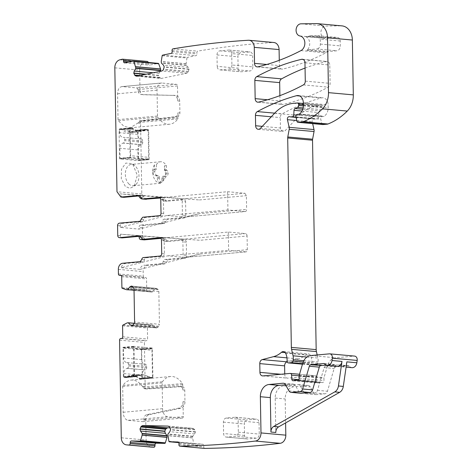 <?xml version="1.0" encoding="UTF-8"?>
<svg xmlns="http://www.w3.org/2000/svg" width="472" height="472" viewBox="0 0 472 472"><rect width="100%" height="100%" fill="white"/><g stroke="black" fill="none" stroke-linecap="round" stroke-linejoin="round"><path stroke-width="0.35" stroke-dasharray="2.36 1.77" d="M114.82 67.832L139.647 70.074A7.64 5.876 95.2 0 1 144.715 62.044A1183.705 909.927 95.2 0 1 147.293 61.419M139.647 70.074L140.007 90.482C140.219 93.055 141.317 94.477 143.311 94.736L175.307 95.444L141.364 94.559A4.584 3.522 -84.8 0 1 141.181 94.553A4.584 3.522 -84.8 0 1 138.06 90.305L137.045 87.934L122.319 86.606C119.369 86.789 117.793 89.178 117.581 93.775L118.035 119.611L118.36 120.755L123.853 126.248L130.119 127.812L137.948 123.044L139.134 121.422L178.062 117.888A1.528 0.968 -95.2 0 1 177.773 118.968A22.927 14.52 -95.2 0 1 169.578 124.225A22.927 14.52 -95.2 0 1 157.819 117.168A1.528 0.968 -95.2 0 1 157.495 116.029L118.035 119.611M157.495 116.029L157.04 90.193A7.64 4.838 -95.2 0 1 161.218 83.019L121.758 86.606L161.778 83.019L176.504 84.352A1.528 0.968 -95.2 0 1 177.501 85.963L177.761 100.943A6.112 4.702 -84.8 0 0 173.602 95.285A6.112 4.702 -84.8 0 0 173.36 95.273M142.273 120.844L140.326 120.667L175.142 116.714L177.088 116.891L142.273 120.844C141.216 121.097 140.65 121.906 140.579 123.28L141.812 193.98L145.712 199.29M130.414 157.978L119.817 158.946L138.314 160.616L138.55 160.256L138.314 160.616L148.916 159.648L130.414 157.978L130.166 157.577L119.563 158.539L119.062 129.623L129.658 128.655L130.166 157.577M148.916 159.648L149.152 159.294L138.55 160.256L138.042 131.334L137.547 130.532L134.667 130.502L145.954 129.369L148.143 129.57A0.767 0.484 -95.2 0 1 148.645 130.372L138.042 131.334M145.954 129.369A2.673 1.693 -95.2 0 0 145.76 129.369A2.673 1.693 -95.2 0 0 145.27 129.535L134.667 130.502L130.307 131.977L121.723 129.104L119.534 128.903A0.767 0.484 84.8 0 0 119.062 129.623M119.817 158.946L119.563 158.539M125.322 186.352L121.298 178.67L121.505 169.188L125.829 163.058L131.93 163.601L132.862 164.362L137.346 175.407L134.001 186.41L129.765 188.316L125.322 186.352M177.088 116.891C178.847 116.478 179.785 115.121 179.915 112.826L177.968 112.649L178.062 117.888M177.761 100.943L179.708 101.12L179.915 112.826M179.708 101.12C179.425 97.686 177.956 95.798 175.307 95.444L173.602 95.285M148.243 62.451A1.528 1.174 95.2 0 1 148.279 62.693L148.379 63.826A1.528 1.174 95.2 0 0 149.412 65.106A1.528 1.174 95.2 0 0 149.677 65.095L158.126 63.366L133.299 61.124M160.214 71.343L159.035 73.319L158.598 75.308L146.261 74.192M136.225 76.175L161.052 78.417L159.377 77.314L158.598 75.308M162.15 55.761L186.977 58.003L186.062 63.85L186.281 65.39L188.281 67.343L189.042 69.083L188.133 72.169L186.747 73.237L161.512 78.393L136.685 76.151M186.977 58.003A0.767 0.59 95.2 0 1 187.49 57.366L195.933 55.643A1.528 1.174 95.2 0 0 196.977 53.896L196.877 52.764A1.528 1.174 95.2 0 1 197.62 51.135A1183.705 909.927 95.2 0 1 273.064 42.504A1186.248 911.88 95.2 0 1 273.205 42.498A7.64 5.876 95.2 0 1 273.884 42.509M279.276 60.304L279.365 65.602A3.823 2.938 95.2 0 0 281.967 69.142A3.823 2.938 95.2 0 0 282.71 69.083A278.161 213.822 95.2 0 0 325.768 52.846A7.64 5.876 95.2 0 0 326.777 52.18A3.823 2.938 95.2 0 1 328.199 51.566L336.855 50.781L316.895 48.976L308.245 49.766L328.199 51.566M330.058 37.636L310.098 35.831A3.823 2.938 95.2 0 0 308.995 36.132L328.954 37.937A3.823 2.938 95.2 0 1 330.058 37.636L337.368 37.477A3.823 2.938 95.2 0 1 337.622 37.483A3.823 2.938 95.2 0 1 340.223 41.023L340.306 45.89A4.584 3.522 95.2 0 1 336.855 50.781M328.954 37.937A7.64 5.876 95.2 0 1 326.235 38.515A7.64 5.876 95.2 0 1 325.356 38.35A7.64 5.876 95.2 0 0 324.807 38.226A6.112 4.702 95.2 0 1 320.93 31.819A6.112 4.702 95.2 0 1 325.786 26.066L341.008 25.842A15.281 11.747 95.2 0 1 341.952 25.877M322.594 124.525A1.528 1.174 95.2 0 1 321.762 123.528L320.759 119.145A1.912 1.469 95.2 0 1 322.134 116.619L323.609 116.484A1.912 1.469 95.2 0 0 324.229 116.254A9.169 7.05 95.2 0 0 328.176 107.598L328.123 104.872A7.64 5.876 95.2 0 0 322.925 97.792A7.64 5.876 95.2 0 0 321.284 97.946A267.459 205.603 95.2 0 0 282.185 113.829A3.823 2.938 95.2 0 0 280.274 117.599L280.457 127.989A3.823 2.938 95.2 0 0 283.058 131.529A3.823 2.938 95.2 0 0 285.206 130.626L299.395 115.516A42.032 32.308 95.2 0 1 318.517 105.551L322.234 105.215A1.528 1.174 95.2 0 1 322.4 105.215A1.528 1.174 95.2 0 1 323.438 106.631L323.456 107.752A1.912 1.469 95.2 0 1 322.4 109.687L319.886 110.796A1.912 1.469 95.2 0 0 318.83 112.566L318.6 117.109A1.912 1.469 95.2 0 1 317.166 118.979L315.556 119.121A3.823 2.938 95.2 0 1 315.148 119.121A3.823 2.938 95.2 0 1 314.529 118.979A2.295 1.764 95.2 0 0 314.157 118.891A2.295 1.764 95.2 0 0 312.252 121.923L312.647 123.64M317.19 354.962L317.892 358.036A7.64 5.876 95.2 0 1 317.963 361.971L317.709 363.34A1.912 1.469 95.2 0 1 316.311 364.874L313.361 365.145A1.912 1.469 95.2 0 1 313.154 365.145A1.912 1.469 95.2 0 1 311.862 363.145A12.225 9.399 95.2 0 0 310.393 355.41A3.823 2.938 95.2 0 0 308.263 353.829A3.823 2.938 95.2 0 0 306.334 354.519A26.745 20.561 95.2 0 1 298.387 358.891L287.147 361.835M284.746 373.918L284.758 374.603A3.823 2.938 95.2 0 0 287.359 378.143A3.823 2.938 95.2 0 0 287.772 378.143L314.924 375.677A1.912 1.469 95.2 0 1 315.125 375.677A1.912 1.469 95.2 0 1 316.423 377.364L316.618 381.311A1.912 1.469 95.2 0 0 317.916 383.004A1.912 1.469 95.2 0 0 318.647 382.833A3.823 2.938 95.2 0 1 319.697 382.479L320.942 382.367A3.823 2.938 95.2 0 1 321.349 382.367A3.823 2.938 95.2 0 1 322.004 382.526A1.912 1.469 95.2 0 0 322.329 382.603A1.912 1.469 95.2 0 0 323.969 380.568L323.934 378.284A1.912 1.469 95.2 0 1 324.034 377.547L327.556 365.576A11.464 8.809 95.2 0 1 335.592 357.788L354.218 356.094A3.823 2.938 95.2 0 1 354.625 356.094M351.982 367.676A5.729 4.407 95.2 0 1 349.345 366.166A1.528 1.174 95.2 0 0 348.643 365.765A1.528 1.174 95.2 0 0 348.478 365.765L335.757 366.921A2.295 1.764 95.2 0 0 334.147 368.479L327.444 391.241A3.823 2.938 95.2 0 1 324.766 393.837L316.252 394.61A3.823 2.938 95.2 0 1 315.845 394.61A3.823 2.938 95.2 0 1 313.774 393.135L310.316 386.94A3.823 2.938 95.2 0 0 308.245 385.465A3.823 2.938 95.2 0 0 307.838 385.465L293.82 386.739A11.464 8.809 95.2 0 0 285.182 398.958L285.601 422.912M204.553 448.4A1.528 1.174 95.2 0 1 203.757 446.907L203.815 445.763A1.528 1.174 95.2 0 0 202.777 444.217A1.528 1.174 95.2 0 0 202.718 444.211L194.24 444.022A0.767 0.59 95.2 0 1 193.703 443.485L192.588 437.815L167.767 435.573M168.221 426.104L193.048 428.346L194.883 429.892L195.378 432.063L194.682 433.933L192.753 436.24L192.588 437.815M170.18 427.838L192.948 428.34L168.321 426.116M151.182 447.102A7.64 5.876 95.2 0 1 146.108 440.04L145.748 419.626A4.584 3.522 95.2 0 1 148.898 414.788L180.764 408.274A6.112 4.702 95.2 0 0 184.959 401.819L184.753 390.114A3.823 2.938 95.2 0 0 182.157 386.58A3.823 2.938 95.2 0 0 181.797 386.574L146.951 388.952A2.295 1.764 95.2 0 1 146.739 388.952A2.295 1.764 95.2 0 1 145.175 386.828L144.403 342.383A1.528 1.174 95.2 0 1 145.553 340.754L146.438 340.672A1.528 1.174 95.2 0 0 147.588 339.043L147.394 328.069A0.767 0.59 95.2 0 1 147.789 327.308L152.108 325.102L127.287 322.86M153.158 325.013L134.373 323.314L152.108 325.102M134.343 323.391L153.329 325.108L155.182 327.285L156.657 327.934L131.83 325.686M131.546 325.686L156.374 327.934L158.303 327.002L159.424 324.288L134.597 322.046M131.623 286.097L156.45 288.339L158.214 289.66L158.852 291.489L159.424 324.288M131.9 286.144L156.167 288.339L154.521 289.271L133.334 287.359M151.488 291.997L134.042 290.422L151.53 291.997L152.745 291.779L154.521 289.271M126.614 289.749L151.441 291.991L147.152 290.587A0.767 0.59 95.2 0 1 146.727 289.902L146.538 278.923A1.528 1.174 95.2 0 0 145.5 277.507A1.528 1.174 95.2 0 0 145.335 277.507L144.45 277.589A1.528 1.174 95.2 0 1 144.285 277.589A1.528 1.174 95.2 0 1 143.246 276.173L143.163 271.606A5.729 4.407 95.2 0 1 147.482 265.5L164.905 263.913A2.295 1.764 95.2 0 0 166.616 261.854L168.321 259.795L184.812 258.296C185.885 258.06 186.464 257.246 186.54 255.853L186.298 242.154C186.169 240.773 185.567 240.065 184.493 240.03L168.002 241.528L164.598 241.221L181.089 239.723A2.295 1.764 -84.8 0 1 181.331 239.723A2.295 1.764 -84.8 0 1 182.894 241.847L183.13 255.547A2.295 1.764 -84.8 0 1 181.407 257.989L164.917 259.488A2.295 1.764 -84.8 0 0 163.206 261.547A2.295 1.764 95.2 0 1 161.501 263.606L144.078 265.193L147.482 265.5M181.331 239.723L184.741 240.03L181.089 239.723M166.232 239.788L162.822 239.475A2.295 1.764 95.2 0 0 161.294 237.735A2.295 1.764 95.2 0 0 161.046 237.735L164.457 238.041A2.295 1.764 95.2 0 1 164.698 238.041A2.295 1.764 95.2 0 1 166.232 239.788L168.002 241.528L164.35 241.221A2.295 1.764 -84.8 0 0 164.598 241.221M164.457 238.041L160.94 238.36M144.137 239.864A2.295 1.764 95.2 0 1 142.573 237.74L139.169 237.434M144.131 225.404L140.721 225.097L160.793 223.274L164.203 223.58L144.131 225.404C143.057 225.64 142.479 226.454 142.402 227.846L142.573 237.74M164.203 223.58L165.908 221.521A2.295 1.764 95.2 0 1 167.619 219.456L184.109 217.964L180.699 217.651L164.215 219.15L167.619 219.456M180.699 217.651A2.295 1.764 95.2 0 0 182.428 215.208L185.838 215.515A2.295 1.764 95.2 0 1 184.109 217.964M185.838 215.515L185.596 201.821L182.192 201.509L182.428 215.208M167.3 201.196L163.896 200.889A2.295 1.764 95.2 0 1 163.648 200.889L167.053 201.196A2.295 1.764 95.2 0 0 167.3 201.196L183.791 199.697A2.295 1.764 95.2 0 1 184.039 199.697A2.295 1.764 95.2 0 1 185.596 201.821M167.053 201.196A2.295 1.764 95.2 0 1 165.524 199.45L163.749 197.703L160.238 198.028M163.648 200.889A2.295 1.764 95.2 0 1 162.12 199.143A2.295 1.764 -84.8 0 0 160.586 197.396L163.996 197.703L160.344 197.396L142.922 198.983A5.729 4.407 -84.8 0 1 142.603 198.995M305.054 68.068A267.459 205.603 95.2 0 1 326.453 61.549A3.823 2.938 95.2 0 1 327.19 61.496A3.823 2.938 95.2 0 1 329.786 65.036L330.111 83.373A3.823 2.938 95.2 0 1 328.193 87.149A267.459 205.603 95.2 0 1 283.312 104.371A3.823 2.938 95.2 0 1 282.58 104.424A3.823 2.938 95.2 0 1 279.984 100.884L279.89 95.639M231.717 53.584L231.911 65L252.844 66.888L252.644 55.478A3.823 2.938 95.2 0 0 250.048 51.938A3.823 2.938 95.2 0 0 249.635 51.938L240.803 52.74A3.823 2.938 95.2 0 0 237.923 56.811L238.124 68.228L217.191 66.34L216.99 54.923A3.823 2.938 95.2 0 1 219.869 50.852L228.702 50.05A3.823 2.938 95.2 0 1 229.115 50.05A3.823 2.938 95.2 0 1 231.717 53.584L252.644 55.478M252.844 66.888A3.823 2.938 95.2 0 1 249.965 70.965L241.133 71.768A3.823 2.938 95.2 0 1 240.726 71.768A3.823 2.938 95.2 0 1 238.124 68.228M256.379 438.163L247.54 438.966A3.823 2.938 95.2 0 1 247.133 438.966A3.823 2.938 95.2 0 1 244.531 435.426L244.331 424.009A3.823 2.938 95.2 0 1 247.21 419.938L256.042 419.136A3.823 2.938 95.2 0 1 256.455 419.136A3.823 2.938 95.2 0 1 259.057 422.67L259.252 434.087A3.823 2.938 95.2 0 1 256.379 438.163L235.445 436.27L226.613 437.072A3.823 2.938 95.2 0 1 226.2 437.072A3.823 2.938 95.2 0 1 223.598 433.538L223.403 422.121A3.823 2.938 95.2 0 1 226.277 418.044L235.115 417.242A3.823 2.938 95.2 0 1 235.522 417.242A3.823 2.938 95.2 0 1 238.124 420.782L238.325 432.199A3.823 2.938 95.2 0 1 235.445 436.27M183.927 198.8L166.645 197.243L227.604 191.703L244.88 193.266L183.927 198.8L199.385 199.951L138.685 195.55A5.729 4.407 -84.8 0 0 138.827 195.957M138.685 195.55L119.947 193.856A5.729 4.407 -84.8 0 0 123.564 197.29M161.218 83.019A7.64 4.838 -95.2 0 1 161.778 83.019M140.326 120.667A2.295 1.764 -84.8 0 0 139.134 121.422M149.152 159.294L148.645 130.372M145.27 129.535A23.688 15.004 -95.2 0 1 140.91 131.015A23.688 15.004 -95.2 0 1 133.021 128.431L122.419 129.393M119.534 128.903L130.136 127.941L132.325 128.136A2.673 1.693 -95.2 0 1 133.021 128.431M130.136 127.941A0.767 0.484 84.8 0 0 129.658 128.655M129.051 184.133A10.697 6.779 -95.2 0 1 127.015 167.412A10.697 6.779 -95.2 0 1 131.186 164.427A10.697 6.779 -95.2 0 1 134.49 165.401A10.697 6.779 -95.2 0 1 135.257 166.026A10.697 6.779 -95.2 0 1 137.039 168.315A10.697 6.779 -95.2 0 1 136.196 184.18A10.697 6.779 -95.2 0 1 133.122 185.732A10.697 6.779 -95.2 0 1 129.051 184.133M139.364 195.514L141.553 195.709L139.972 195.856M141.553 195.709A2.295 1.764 95.2 0 1 141.801 195.709A2.295 1.764 95.2 0 1 143.329 197.455A2.295 1.764 -84.8 0 0 144.857 199.196M160.061 197.839L161.642 197.697A2.295 1.764 95.2 0 1 161.89 197.697A2.295 1.764 95.2 0 1 163.448 199.821L163.69 213.515A2.295 1.764 95.2 0 1 161.961 215.958L145.423 217.462A2.295 1.764 -84.8 0 0 143.712 219.521A2.295 1.764 95.2 0 1 142.001 221.586L121.982 223.403A2.295 1.764 -84.8 0 0 120.254 225.846L120.283 227.415L139.022 229.109L199.626 213.645L246.62 209.379A2.295 1.451 -95.2 0 1 245.369 211.527A2.295 1.451 -95.2 0 1 245.204 211.527L184.245 217.067L245.369 211.527M140.721 225.097A2.295 1.764 -84.8 0 0 138.992 227.539L139.022 229.109M167.353 237.575L228.306 232.035L245.587 233.599L184.635 239.139L120.401 234.171L139.14 235.864L139.146 236.325M120.401 234.171L120.425 235.74A2.295 1.764 95.2 0 0 121.988 237.864M145.559 239.534A2.295 1.764 95.2 0 1 144.031 237.788A2.295 1.764 -84.8 0 0 142.503 236.047A2.295 1.764 -84.8 0 0 142.255 236.047L140.674 236.189M139.14 235.864L200.093 240.283L247.086 236.012L247.328 249.712A2.295 1.451 -95.2 0 1 246.071 251.865A2.295 1.451 -95.2 0 1 245.906 251.865L184.953 257.399L167.672 255.842L121.233 267.689A5.729 4.407 95.2 0 1 125.334 263.5L142.709 261.919A2.295 1.764 -84.8 0 0 144.414 259.86A2.295 1.764 95.2 0 1 146.125 257.8L162.663 256.296A2.295 1.764 -84.8 0 0 164.392 253.853L164.156 240.154A2.295 1.764 -84.8 0 0 162.592 238.03A2.295 1.764 -84.8 0 0 162.344 238.03L160.763 238.177M121.233 267.689L139.977 269.382A5.729 4.407 95.2 0 1 144.078 265.193M183.272 416.628A1.528 0.968 -95.2 0 1 182.44 418.062A1.528 0.968 -95.2 0 1 182.328 418.062L167.601 416.735A7.64 4.838 -95.2 0 1 162.598 408.681L162.15 382.845A1.528 0.968 -95.2 0 1 162.439 381.759A22.927 14.52 -95.2 0 1 170.628 376.508A22.927 14.52 -95.2 0 1 182.387 383.565A1.528 0.968 -95.2 0 1 182.717 384.704L182.806 389.937A3.823 2.938 95.2 0 0 180.21 386.403A3.823 2.938 95.2 0 0 179.85 386.397L145.004 388.775A2.295 1.764 95.2 0 1 144.792 388.775A2.295 1.764 95.2 0 1 143.795 388.238L142.55 386.592A22.927 14.52 84.8 0 0 131.175 380.09A22.927 14.52 84.8 0 0 122.98 385.347A1.528 0.968 84.8 0 0 122.69 386.432L123.145 412.268A7.64 4.838 84.8 0 0 128.142 420.316L142.868 421.649A1.528 0.968 84.8 0 0 142.981 421.649A1.528 0.968 84.8 0 0 143.818 420.216L183.272 416.628L183.012 401.642A6.112 4.702 95.2 0 1 178.817 408.097L180.764 408.274M178.817 408.097L146.951 414.611A4.584 3.522 95.2 0 0 143.801 419.455L143.818 420.216M133.971 375.612L123.369 376.573A0.767 0.484 84.8 0 0 123.87 377.382L126.059 377.576A2.673 1.693 84.8 0 0 126.254 377.576A2.673 1.693 84.8 0 0 126.75 377.411L137.352 376.449A2.673 1.693 84.8 0 1 136.856 376.615A2.673 1.693 84.8 0 1 136.662 376.615L134.473 376.42A0.767 0.484 -95.2 0 1 133.971 375.612L133.676 346.336L152.202 348.006L152.957 377.329A0.767 0.484 84.8 0 1 152.48 378.042L150.291 377.848A2.673 1.693 84.8 0 1 149.595 377.553A23.688 15.004 84.8 0 0 141.706 374.974A23.688 15.004 84.8 0 0 137.352 376.449M123.369 376.573L123.074 347.298L141.6 348.967L142.355 378.29A0.767 0.484 84.8 0 1 141.883 379.01L139.688 378.809A2.673 1.693 84.8 0 1 138.998 378.52A23.688 15.004 84.8 0 0 131.104 375.936A23.688 15.004 84.8 0 0 126.75 377.411M346.861 361.865A5.729 4.407 95.2 0 1 342.005 366.773A5.729 4.407 95.2 0 1 339.368 365.269A1.528 1.174 95.2 0 0 338.666 364.862A1.528 1.174 95.2 0 0 338.501 364.862L325.774 366.018A2.295 1.764 95.2 0 0 324.17 367.576L317.467 390.338A3.823 2.938 95.2 0 1 314.783 392.934L306.275 393.707A3.823 2.938 95.2 0 1 305.862 393.707A3.823 2.938 95.2 0 1 303.791 392.232L300.339 386.037A3.823 2.938 95.2 0 0 298.269 384.562A3.823 2.938 95.2 0 0 297.856 384.562L283.843 385.836A11.464 8.809 95.2 0 0 275.205 398.055L275.807 432.494M283.825 383.293L292.988 384.125L285.548 384.798M292.988 384.125A3.823 2.938 95.2 0 1 293.401 384.125A3.823 2.938 95.2 0 1 295.472 385.6L298.923 391.789A3.823 2.938 95.2 0 0 300.994 393.27M323.975 363.552L333.633 364.425L325.993 365.116M333.633 364.425A1.528 1.174 95.2 0 1 333.798 364.425A1.528 1.174 95.2 0 1 334.5 364.827A5.729 4.407 95.2 0 0 337.138 366.337M308.995 36.132A7.64 5.876 95.2 0 1 306.275 36.716A7.64 5.876 95.2 0 1 305.396 36.545A7.64 5.876 95.2 0 1 309.03 40.09A7.64 5.876 95.2 0 1 309.473 45.843A7.64 5.876 95.2 0 1 308.228 48.793A7.64 5.876 95.2 0 1 306.818 50.374A3.823 2.938 95.2 0 1 308.245 49.766M172.793 48.893L197.62 51.135M175.142 116.714A3.823 2.938 -84.8 0 0 177.968 112.649M310.098 35.831L317.414 35.671A3.823 2.938 95.2 0 1 317.662 35.683A3.823 2.938 95.2 0 1 320.264 39.217L320.352 44.091A4.584 3.522 95.2 0 1 316.895 48.976M162.822 239.475A2.295 1.764 -84.8 0 0 164.35 241.221M161.046 237.735L143.388 239.339M160.793 223.274A2.295 1.764 -84.8 0 0 162.504 221.215A2.295 1.764 95.2 0 1 164.215 219.15M163.896 200.889L180.381 199.39A2.295 1.764 95.2 0 1 180.628 199.39A2.295 1.764 95.2 0 1 182.192 201.509M231.911 65A3.823 2.938 95.2 0 1 229.038 69.071L220.2 69.874A3.823 2.938 95.2 0 1 219.793 69.874A3.823 2.938 95.2 0 1 217.191 66.34M244.88 193.266L246.384 195.679L246.62 209.379M166.645 197.243L119.947 193.856M227.604 191.703L227.923 209.969L245.204 211.527M120.283 227.415L166.964 215.503L227.923 209.969M148.149 129.947L148.633 157.347L130.62 155.719L130.142 128.319L132.331 128.52A23.688 15.004 84.8 0 0 133.387 129.363L140.916 131.676L144.934 130.408A23.688 15.004 84.8 0 0 145.96 129.753L148.149 129.947L137.553 130.909L137.612 134.337A4.968 3.817 -84.8 0 0 140.963 138.933L123.186 137.328A2.295 1.764 -84.8 0 1 124.732 139.452L124.75 140.644A2.295 1.764 -84.8 0 1 123.286 143.04L123.05 143.105A4.968 3.817 -84.8 0 0 119.87 148.291L120.047 158.203L138.054 159.831L137.883 149.919L119.87 148.291M161.955 178.929L163.902 178.752L163.884 177.572A1.528 0.968 -95.2 0 1 164.716 176.139A1.528 0.968 -95.2 0 1 164.828 176.139L165.926 176.233A3.628 2.301 -95.2 0 0 166.191 176.233A3.628 2.301 -95.2 0 0 168.174 172.958A2.295 1.451 -95.2 0 0 166.876 170.498A0.767 0.484 -95.2 0 1 166.445 169.708L166.374 165.654A10.697 6.779 -95.2 0 0 160.515 161.76A10.697 6.779 -95.2 0 0 156.344 164.746L154.397 164.923L154.468 168.982A0.767 0.484 84.8 0 1 154.061 169.696A2.295 1.451 84.8 0 0 152.845 171.926A3.628 2.301 84.8 0 0 155.217 175.619L156.315 175.72A1.528 0.968 84.8 0 1 157.312 177.33L157.335 178.51A3.628 2.301 84.8 0 0 159.973 182.334A3.628 2.301 84.8 0 0 161.955 178.929L161.937 177.749A1.528 0.968 84.8 0 1 162.769 176.316A1.528 0.968 84.8 0 1 162.881 176.316L163.979 176.41A3.628 2.301 84.8 0 0 164.244 176.41A3.628 2.301 84.8 0 0 166.227 173.135A2.295 1.451 84.8 0 0 164.929 170.675A0.767 0.484 84.8 0 1 164.498 169.885L164.427 165.825L165.991 176.882L160.504 183.242L156.433 181.649A10.697 6.779 -95.2 0 1 154.397 164.923M166.374 165.654L164.427 165.825M166.964 215.503L184.245 217.067L199.626 213.645M246.071 251.865L185.213 257.393L200.329 253.983L139.977 269.382M184.635 239.139L200.093 240.283M228.306 232.035L228.625 250.302L245.906 251.865M167.672 255.842L228.625 250.302M163.902 178.752A3.628 2.301 -95.2 0 1 161.92 182.157A3.628 2.301 -95.2 0 1 159.276 178.333L157.335 178.51M155.217 175.619L158.256 175.543A1.528 0.968 -95.2 0 1 159.259 177.153L159.276 178.333M157.164 175.442A3.628 2.301 -95.2 0 1 154.792 171.749A2.295 1.451 -95.2 0 1 156.008 169.519L154.061 169.696M156.344 164.746L156.415 168.805A0.767 0.484 -95.2 0 1 156.008 169.519M247.086 236.012A2.295 1.451 84.8 0 0 245.587 233.599M134.467 376.036L133.989 348.643L151.996 350.265L152.474 377.665L150.285 377.464A23.688 15.004 84.8 0 0 149.229 376.621L141.7 374.308L137.682 375.582A23.688 15.004 84.8 0 0 136.656 376.237L134.467 376.036L123.865 376.998L123.806 373.576A4.968 3.817 95.2 0 1 126.986 368.384L145.228 369.948A2.295 1.764 95.2 0 0 146.698 367.552L146.674 366.361A2.295 1.764 95.2 0 0 145.128 364.236L144.892 364.213A4.968 3.817 95.2 0 1 141.541 359.617L141.37 349.711L123.357 348.082L123.534 357.994L141.541 359.617M123.357 348.082L132.78 347.227A1.528 1.174 95.2 0 1 132.945 347.227A1.528 1.174 95.2 0 1 133.989 348.643M126.986 368.384L127.216 368.319A2.295 1.764 95.2 0 0 128.685 365.924L128.661 364.732A2.295 1.764 95.2 0 0 127.115 362.614L126.885 362.59A4.968 3.817 95.2 0 1 123.534 357.994M132.78 347.227L150.792 348.849A1.528 1.174 95.2 0 1 150.957 348.849A1.528 1.174 95.2 0 1 151.996 350.265M150.792 348.849L141.37 349.711M123.806 373.576L141.812 375.205A4.968 3.817 95.2 0 1 144.992 370.013M137.682 375.582L131.204 376.166A23.688 15.004 -95.2 0 1 135.216 374.898L131.092 375.269A23.688 15.004 -95.2 0 0 126.053 377.199L123.865 376.998M141.812 375.205L141.877 378.627L139.683 378.432A23.688 15.004 -95.2 0 0 131.092 375.269M126.053 377.199L136.656 376.237M150.285 377.464L139.683 378.432M152.474 377.665L141.877 378.627M138.054 159.831L147.476 158.975A1.528 1.174 -84.8 0 0 148.633 157.347M140.963 138.933L141.193 138.957A2.295 1.764 -84.8 0 1 142.745 141.075L142.762 142.267A2.295 1.764 -84.8 0 1 141.293 144.662L141.063 144.727A4.968 3.817 -84.8 0 0 137.883 149.919M147.476 158.975L129.47 157.347A1.528 1.174 -84.8 0 0 130.62 155.719M129.47 157.347L120.047 158.203M137.612 134.337L119.599 132.709A4.968 3.817 -84.8 0 0 122.95 137.305M144.934 130.408L138.455 130.992A23.688 15.004 -95.2 0 1 134.443 132.266L130.319 132.644A23.688 15.004 -95.2 0 0 135.358 130.714L137.553 130.909M119.599 132.709L119.54 129.287L121.729 129.481A23.688 15.004 -95.2 0 0 130.319 132.644M135.358 130.714L145.96 129.753M132.331 128.52L121.729 129.481M130.142 128.319L119.54 129.287M119.888 59.802L144.715 62.044M141.812 193.98L116.985 191.738M140.007 90.482L138.06 90.305M140.579 123.28L137.948 123.044M145.217 199.19L142.922 198.983M177.501 85.963L138.042 89.544M176.504 84.352L137.045 87.934M157.04 90.193L117.581 93.775M157.819 117.168L118.36 120.755M177.773 118.968L138.361 122.549M148.143 129.57L137.547 130.532M132.325 128.136L121.723 129.104M140.65 197.213L143.329 197.455M159.453 197.497L161.642 197.697M160.769 199.579L163.448 199.821M161.011 213.273L163.69 213.515M159.282 215.722L161.961 215.958M145.423 217.462L142.745 217.22M143.712 219.521L141.034 219.279M139.328 221.344L142.001 221.586M121.982 223.403L119.304 223.162M120.254 225.846L117.575 225.604M142.402 227.846L138.992 227.539M117.746 235.498L120.425 235.74M142.255 236.047L140.066 235.847M144.031 237.788L141.352 237.546M162.344 238.03L160.155 237.835M164.156 240.154L161.477 239.912M164.392 253.853L161.713 253.612M162.663 256.296L159.99 256.054M143.447 257.559L146.125 257.8M141.742 259.618L144.414 259.86M142.709 261.919L140.031 261.677M122.655 263.258L125.334 263.5M118.342 269.365L143.163 271.606M118.419 273.931L143.246 276.173M121.198 275.489L144.45 277.589M120.832 275.294L145.335 277.507M121.711 276.68L146.538 278.923M121.906 287.66L146.727 289.902M122.325 288.345L147.152 290.587M152.539 291.908L134.042 290.239M152.745 291.779L134.036 290.085M155.961 288.357L132.054 286.197M157.642 288.988L132.815 286.746M158.214 289.66L133.387 287.418M158.852 291.489L134.024 289.248M158.852 326.229L134.024 323.987M158.303 327.002L133.476 324.76M156.863 327.91L132.036 325.668M155.182 327.285L132.98 325.279M152.019 325.131L127.192 322.889M122.962 325.066L147.789 327.308M122.572 325.827L147.394 328.069M122.761 336.801L147.588 339.043M121.611 338.43L146.438 340.672M120.726 338.512L145.553 340.754M119.575 340.141L144.403 342.383M142.55 386.592L145.175 386.828M143.801 419.455L145.748 419.626M121.28 437.798L146.108 440.04M194.364 429.154L169.537 426.912M194.883 429.892L170.056 427.65M195.39 431.791L170.569 429.549M195.378 432.063L170.551 429.821M194.682 433.933L169.855 431.691M192.753 436.24L167.932 433.998M192.653 436.512L167.831 434.269M192.6 437.933L167.772 435.691M168.882 441.243L193.703 443.485M194.204 444.022L178.817 442.63L194.24 444.022M178.015 441.981L202.718 444.211M178.988 443.521L203.815 445.763M178.935 444.665L203.757 446.907M275.205 398.055L285.182 398.958M285.495 384.698L295.472 385.6M288.947 390.893L298.923 391.789M324.518 363.924L334.5 364.827M329.391 353.852L354.218 356.094M310.771 355.546L335.592 357.788M302.729 363.334L327.556 365.576M299.207 375.305L324.034 377.547M299.106 376.042L323.934 378.284M299.148 378.326L323.969 380.568M297.838 380.343L322.004 382.526M296.115 380.125L320.942 382.367M294.876 380.237L319.697 382.479M293.82 380.591L318.647 382.833M298.747 379.7L316.618 381.311M299.112 375.8L316.423 377.364M290.097 373.429L314.924 375.677M262.945 375.901L287.772 378.143M280.97 374.261L284.758 374.603M286.97 357.859L298.387 358.891M285.212 352.613L306.334 354.519M285.566 353.168L310.393 355.41M287.035 360.903L311.862 363.145M302.487 364.16L313.361 365.145M302.641 363.641L316.311 364.874M303.189 362.024L317.709 363.34M303.815 360.697L317.963 361.971M306.93 357.044L317.892 358.036M296.758 120.519L312.252 121.923M289.702 116.737L314.529 118.979M296.038 117.363L315.556 119.121M295.968 117.062L317.166 118.979M296.239 115.085L318.6 117.109M301.986 111.044L318.83 112.566M302.758 109.25L319.886 110.796M303.107 107.946L322.4 109.687M303.343 105.934L323.456 107.752M303.337 104.814L323.438 106.631M297.407 102.973L322.234 105.215M293.69 103.309L318.517 105.551M274.568 113.274L299.395 115.516M260.379 128.378L285.206 130.626M262.284 126.349L280.457 127.989M271.27 116.785L280.274 117.599M274.686 113.15L282.185 113.829M299.685 95.993L321.284 97.946M303.301 102.63L328.123 104.872M303.348 105.356L328.176 107.598M299.401 114.012L324.229 116.254M298.782 114.242L323.609 116.484M297.313 114.377L322.134 116.619M295.932 116.903L320.759 119.145M296.935 121.286L321.762 123.528M316.181 23.6L341.008 25.842M300.965 23.824L325.786 26.066M299.98 35.984L324.807 38.226M300.947 50.604L325.768 52.846M306.818 50.374L326.777 52.18M305.396 36.545L325.356 38.35M257.883 66.841L282.71 69.083M266.81 64.469L279.365 65.602M248.378 40.256L273.205 42.498M172.056 50.522L196.877 52.764M172.15 51.654L196.977 53.896M171.106 53.401L195.933 55.643M162.663 55.124L187.49 57.366M186.068 63.732L161.241 61.49M186.062 63.85L161.235 61.608M186.174 65.142L161.347 62.9M186.281 65.39L161.453 63.148M188.281 67.343L163.459 65.101M189.042 69.083L164.215 66.841M189.065 69.349L164.238 67.107M188.623 71.337L163.802 69.095M188.133 72.169L163.306 69.921M186.747 73.237L161.92 70.995M159.996 77.915L137.836 75.915M159.377 77.314L139.688 75.532M158.616 75.573L145.37 74.375M159.035 73.319L153.14 72.788M124.85 62.847L149.677 65.095M128.756 62.05L148.379 63.826M132.561 61.271L148.279 62.693M303.077 59.437L326.453 61.549M304.965 62.794L329.786 65.036M305.284 81.131L330.111 83.373M303.366 84.907L328.193 87.149M258.485 102.129L283.312 104.371M267.524 99.757L279.984 100.884M320.352 44.091L340.306 45.89M340.223 41.023L320.264 39.217M317.414 35.671L337.368 37.477M339.368 365.269L349.345 366.166M338.501 364.862L348.478 365.765M325.774 366.018L335.757 366.921M324.17 367.576L334.147 368.479M317.467 390.338L327.444 391.241M314.783 392.934L324.766 393.837M306.275 393.707L316.252 394.61M303.791 392.232L313.774 393.135M300.339 386.037L310.316 386.94M297.856 384.562L307.838 385.465M283.843 385.836L293.82 386.739M146.951 414.611L148.898 414.788M183.012 401.642L184.959 401.819M182.806 389.937L184.753 390.114M179.85 386.397L181.797 386.574M145.004 388.775L146.951 388.952M161.501 263.606L164.905 263.913M163.206 261.547L166.616 261.854M168.321 259.795L164.917 259.488M184.812 258.296L181.407 257.989M186.54 255.853L183.13 255.547M186.298 242.154L182.894 241.847M165.908 221.521L162.504 221.215M180.381 199.39L183.791 199.697M162.12 199.143L165.524 199.45M228.702 50.05L249.635 51.938M219.869 50.852L240.803 52.74M216.99 54.923L237.923 56.811M220.2 69.874L241.133 71.768M229.038 69.071L249.965 70.965M247.54 438.966L226.613 437.072M238.325 432.199L259.252 434.087M259.057 422.67L238.124 420.782M235.115 417.242L256.042 419.136M226.277 418.044L247.21 419.938M223.403 422.121L244.331 424.009M244.531 435.426L223.598 433.538M199.385 199.951L246.384 195.679M200.329 253.983L247.328 249.712M142.981 387.146L182.387 383.565M122.98 385.347L162.439 381.759M122.69 386.432L162.15 382.845M123.145 412.268L162.598 408.681M128.142 420.316L167.601 416.735M142.868 421.649L182.328 418.062M134.473 376.42L123.87 377.382M126.059 377.576L136.662 376.615M138.998 378.52L149.595 377.553M139.688 378.809L150.291 377.848M141.883 379.01L152.48 378.042M142.355 378.29L152.957 377.329M141.848 349.368L152.45 348.407M141.6 348.967L152.202 348.006M123.103 347.298L133.706 346.336M122.867 347.657L133.464 346.696M182.717 384.704L143.795 388.238M164.498 169.885L166.445 169.708M156.415 168.805L154.468 168.982M166.876 170.498L164.929 170.675M168.174 172.958L166.227 173.135M165.926 176.233L163.979 176.41M162.881 176.316L164.828 176.139M163.884 177.572L161.937 177.749M157.312 177.33L159.259 177.153M158.256 175.543L156.315 175.72M154.792 171.749L152.845 171.926M126.885 362.59L144.892 364.213M127.115 362.614L145.128 364.236M128.661 364.732L146.674 366.361M128.685 365.924L146.698 367.552M127.216 368.319L145.228 369.948M149.229 376.621L142.75 377.211A23.688 15.004 -95.2 0 0 135.216 374.898L141.694 374.308M141.063 144.727L123.05 143.105M141.293 144.662L123.286 143.04M142.762 142.267L124.75 140.644M142.745 141.075L124.732 139.452M141.193 138.957L123.186 137.328M133.387 129.363L126.909 129.953A23.688 15.004 -95.2 0 0 134.443 132.266L140.921 131.676M169.578 124.225L130.119 127.812M148.94 159.648L138.343 160.616M145.76 129.369L135.157 130.331M140.91 131.015L130.307 131.977M119.475 128.903L130.077 127.941M134.49 165.401L131.93 163.601M136.196 184.18L134.001 186.41M139.122 195.467L141.801 195.709M159.212 197.455L161.89 197.697M142.503 236.047L139.824 235.805M162.592 238.03L159.914 237.788M121.221 275.506L144.285 277.589M120.673 275.264L145.5 277.507M177.95 441.975L202.777 444.217M283.418 383.223L293.401 384.125M323.816 363.523L333.798 364.425M297.502 380.361L322.329 382.603M298.08 380.267L321.349 382.367M293.088 380.762L317.916 383.004M299.513 374.261L315.125 375.677M262.532 375.901L287.359 378.143M283.436 351.587L308.263 353.829M302.481 364.183L313.154 365.145M289.33 116.649L314.157 118.891M296.044 117.398L315.148 119.121M303.313 103.492L322.4 105.215M258.231 129.287L283.058 131.529M298.097 95.55L322.925 97.792M257.14 66.9L281.967 69.142M124.584 62.864L149.412 65.106M302.363 59.254L327.19 61.496M257.759 102.182L282.58 104.424M317.662 35.683L337.622 37.483M306.275 36.716L326.235 38.515M342.005 366.773L346.094 367.145M338.666 364.862L348.643 365.765M305.862 393.707L315.845 394.61M298.269 384.562L308.245 385.465M180.21 386.403L182.157 386.58M144.792 388.775L146.739 388.952M161.294 237.735L164.698 238.041M180.628 199.39L184.039 199.697M229.115 50.05L250.048 51.938M219.793 69.874L240.726 71.768M235.522 417.242L256.455 419.136M226.2 437.072L247.133 438.966M160.515 161.76L131.186 164.427M160.504 183.248L133.122 185.732M131.175 380.09L170.628 376.508M142.981 421.649L182.44 418.062M126.254 377.576L136.856 376.615M131.104 375.936L141.706 374.974M141.936 379.01L152.539 378.042M123.074 347.298L133.676 346.336M166.191 176.233L164.244 176.41M164.716 176.139L162.769 176.316M161.92 182.157L159.973 182.334M132.945 347.227L150.957 348.849"/><path stroke-width="0.71" d="M139.972 195.856L124.177 197.29A5.729 4.407 -84.8 0 1 123.564 197.29L120.885 197.048L116.985 191.738L114.82 67.832A7.64 5.876 95.2 0 1 119.888 59.802A1183.711 909.933 95.2 0 1 122.466 59.177A1.528 1.174 95.2 0 1 123.457 60.451L123.552 61.584L128.756 62.05M120.885 197.048L138.874 195.467A2.295 1.764 95.2 0 1 139.122 195.467A2.295 1.764 95.2 0 1 140.65 197.213L142.426 198.954L158.964 197.455A2.295 1.764 95.2 0 1 159.212 197.455A2.295 1.764 95.2 0 1 160.769 199.579L161.011 213.273A2.295 1.764 95.2 0 1 159.282 215.722L142.745 217.22L141.034 219.279A2.295 1.764 95.2 0 1 139.328 221.344L119.304 223.162C118.23 223.398 117.658 224.212 117.575 225.604L117.746 235.498A2.295 1.764 95.2 0 0 119.31 237.622L121.988 237.864A2.295 1.764 95.2 0 0 122.23 237.864L140.674 236.189M145.105 199.196A2.295 1.764 -84.8 0 1 144.857 199.196L142.178 198.96L145.105 199.196L160.061 197.839M134.036 290.085L126.614 289.749L122.325 288.345A0.767 0.59 95.2 0 1 121.906 287.66L121.711 276.68A1.528 1.174 95.2 0 0 120.673 275.264A1.528 1.174 95.2 0 0 120.507 275.264L119.622 275.347A1.528 1.174 95.2 0 1 119.457 275.347A1.528 1.174 95.2 0 1 118.419 273.931L118.342 269.365A5.729 4.407 95.2 0 1 122.655 263.258L140.031 261.677L141.742 259.618A2.295 1.764 95.2 0 1 143.447 257.559L159.99 256.054C161.058 255.818 161.636 255.004 161.713 253.612L161.477 239.912C161.341 238.531 160.74 237.823 159.672 237.788L143.128 239.292A2.295 1.764 95.2 0 1 142.886 239.292A2.295 1.764 95.2 0 1 141.352 237.546L139.576 235.805L119.558 237.622A2.295 1.764 95.2 0 1 119.31 237.622M127.924 289.537L129.694 287.029L131.346 286.097L133.387 287.418L134.024 289.248L134.597 322.046L134.024 323.987L132.036 325.668L130.355 325.043L128.295 322.771L134.343 323.391M128.295 322.771L127.192 322.889L122.962 325.066A0.767 0.59 95.2 0 0 122.572 325.827L122.761 336.801A1.528 1.174 95.2 0 1 121.611 338.43L120.726 338.512A1.528 1.174 95.2 0 0 119.575 340.141L121.28 437.798A7.64 5.876 95.2 0 0 126.484 444.872L151.305 447.114A7.64 5.876 95.2 0 1 151.182 447.102M170.18 427.838L167.607 427.779L165.519 429.243L164.811 431.384L165.318 433.284L167.011 435.674L142.184 433.432L142.172 435.125L140.514 440.612A0.767 0.59 95.2 0 1 139.93 441.131L131.452 440.942A1.528 1.174 95.2 0 0 130.201 442.441L130.142 443.586A1.528 1.174 95.2 0 1 129.204 445.037A1183.711 909.933 95.2 0 1 126.608 444.884A7.64 5.876 95.2 0 1 126.484 444.872M142.184 433.432L140.491 431.042L140.001 428.871L141.287 426.287L142.786 425.537L168.12 426.098L169.537 426.912L170.569 429.549L169.855 431.691L167.831 434.269L168.882 441.243A0.767 0.59 95.2 0 0 169.383 441.78L178.817 442.63L169.413 441.78A0.767 0.59 95.2 0 1 169.383 441.78M145.37 74.375L133.794 73.325L135.169 75.673L136.685 76.151L161.92 70.995L163.306 69.921L164.215 66.841L163.459 65.101L161.453 63.148L161.235 61.608L162.15 55.761A0.767 0.59 95.2 0 1 162.663 55.124L171.106 53.401A1.528 1.174 95.2 0 0 172.15 51.654L172.056 50.522A1.528 1.174 95.2 0 1 172.793 48.893A1183.705 909.927 95.2 0 1 248.237 40.262A1186.248 911.88 95.2 0 1 248.378 40.256A7.64 5.876 95.2 0 1 249.057 40.267A7.64 5.876 95.2 0 1 254.26 47.342L254.538 63.36A3.823 2.938 95.2 0 0 257.14 66.9A3.823 2.938 95.2 0 0 257.883 66.841A278.161 213.822 95.2 0 0 300.947 50.604A7.64 5.876 95.2 0 0 304.835 42.545A7.64 5.876 95.2 0 0 299.98 35.984A6.112 4.702 95.2 0 1 296.103 29.577A6.112 4.702 95.2 0 1 300.965 23.824L316.181 23.6A15.281 11.747 95.2 0 1 317.125 23.635A15.281 11.747 95.2 0 1 327.533 37.789L328.488 92.642A19.104 14.685 95.2 0 1 322.453 108.825A72.599 55.808 95.2 0 1 303.118 121.758A3.823 2.938 95.2 0 1 302.469 121.912L298.092 122.313A1.528 1.174 95.2 0 1 297.926 122.313A1.528 1.174 95.2 0 1 296.935 121.286L295.932 116.903A1.912 1.469 95.2 0 1 297.313 114.377L298.782 114.242A1.912 1.469 95.2 0 0 299.401 114.012A9.169 7.05 95.2 0 0 303.348 105.356L303.301 102.63A7.64 5.876 95.2 0 0 298.097 95.55A7.64 5.876 95.2 0 0 296.457 95.704A267.459 205.603 95.2 0 0 257.358 111.587A3.823 2.938 95.2 0 0 255.446 115.357L255.629 125.747A3.823 2.938 95.2 0 0 258.231 129.287A3.823 2.938 95.2 0 0 260.379 128.378L274.568 113.274A42.032 32.308 95.2 0 1 293.69 103.309L297.407 102.973A1.528 1.174 95.2 0 1 297.572 102.973A1.528 1.174 95.2 0 1 298.611 104.389L298.628 105.51A1.912 1.469 95.2 0 1 297.572 107.445L295.059 108.554A1.912 1.469 95.2 0 0 294.003 110.324L293.773 114.867A1.912 1.469 95.2 0 1 292.339 116.737L290.728 116.879A3.823 2.938 95.2 0 1 290.321 116.879A3.823 2.938 95.2 0 1 289.702 116.737A2.295 1.764 95.2 0 0 289.33 116.649A2.295 1.764 95.2 0 0 287.43 119.676L289.177 127.316A3.823 2.938 95.2 0 1 289.212 129.287L287.778 136.98A3.823 2.938 95.2 0 0 287.696 137.977L291.348 347.38A7.64 5.876 95.2 0 0 291.584 349.333L293.065 355.794A7.64 5.876 95.2 0 1 293.136 359.729L292.882 361.098A1.912 1.469 95.2 0 1 291.484 362.632L288.534 362.903A1.912 1.469 95.2 0 1 288.327 362.903A1.912 1.469 95.2 0 1 287.035 360.903A12.225 9.399 95.2 0 0 285.566 353.168A3.823 2.938 95.2 0 0 283.436 351.587A3.823 2.938 95.2 0 0 281.507 352.277A26.745 20.561 95.2 0 1 273.559 356.649L262.279 359.605A3.823 2.938 95.2 0 0 259.783 363.611L259.936 372.361A3.823 2.938 95.2 0 0 262.532 375.901A3.823 2.938 95.2 0 0 262.945 375.901L290.097 373.429A1.912 1.469 95.2 0 1 290.304 373.429A1.912 1.469 95.2 0 1 291.602 375.122L291.79 379.069A1.912 1.469 95.2 0 0 293.088 380.762A1.912 1.469 95.2 0 0 293.82 380.591A3.823 2.938 95.2 0 1 294.876 380.237L296.115 380.125A3.823 2.938 95.2 0 1 296.522 380.125A3.823 2.938 95.2 0 1 297.177 380.284A1.912 1.469 95.2 0 0 297.502 380.361A1.912 1.469 95.2 0 0 299.148 378.326L299.106 376.042A1.912 1.469 95.2 0 1 299.207 375.305L302.729 363.334A11.464 8.809 95.2 0 1 310.771 355.546L329.391 353.852A3.823 2.938 95.2 0 1 329.804 353.852A3.823 2.938 95.2 0 1 332.353 358.189L332.017 360.519A5.729 4.407 95.2 0 1 327.155 365.434A5.729 4.407 95.2 0 1 324.518 363.924A1.528 1.174 95.2 0 0 323.816 363.523A1.528 1.174 95.2 0 0 323.65 363.523L310.93 364.679A2.295 1.764 95.2 0 0 309.319 366.237L302.617 388.999A3.823 2.938 95.2 0 1 299.938 391.595L291.43 392.368A3.823 2.938 95.2 0 1 291.017 392.368A3.823 2.938 95.2 0 1 288.947 390.893L285.495 384.698A3.823 2.938 95.2 0 0 283.418 383.223A3.823 2.938 95.2 0 0 283.011 383.223L268.993 384.497A11.464 8.809 95.2 0 0 260.361 396.716L260.992 432.924A7.64 5.876 95.2 0 1 255.37 441.054A1183.705 909.927 95.2 0 1 179.732 446.158A1.528 1.174 95.2 0 1 178.935 444.665L178.988 443.521A1.528 1.174 95.2 0 0 177.95 441.975A1.528 1.174 95.2 0 0 177.891 441.969L169.413 441.78M136.225 76.175L136.685 76.151M133.794 73.325L134.213 71.077L135.877 68.104L133.9 61.531L158.722 63.773L160.592 69.054L135.765 66.812M123.552 61.584A1.528 1.174 95.2 0 0 124.584 62.864A1.528 1.174 95.2 0 0 124.85 62.847L133.299 61.124A0.767 0.59 95.2 0 1 133.9 61.531M256.75 76.611A267.459 205.603 95.2 0 1 301.626 59.307A3.823 2.938 95.2 0 1 302.363 59.254A3.823 2.938 95.2 0 1 304.965 62.794L305.284 81.131A3.823 2.938 95.2 0 1 303.366 84.907A267.459 205.603 95.2 0 1 258.485 102.129A3.823 2.938 95.2 0 1 257.759 102.182A3.823 2.938 95.2 0 1 255.157 98.642L254.839 80.382A3.823 2.938 95.2 0 1 256.75 76.611L281.577 78.853A267.459 205.603 95.2 0 1 305.054 68.068M122.466 59.177L147.293 61.419A1.528 1.174 95.2 0 1 148.243 62.451M158.126 63.366A0.767 0.59 95.2 0 1 158.722 63.773M160.214 71.343L160.704 70.346L160.592 69.054M249.057 40.267L273.884 42.509A7.64 5.876 95.2 0 1 279.088 49.584L279.276 60.304M317.125 23.635L341.952 25.877A15.281 11.747 95.2 0 1 352.36 40.031L353.316 94.884A19.104 14.685 95.2 0 1 347.28 111.067A72.599 55.808 95.2 0 1 327.946 124A3.823 2.938 95.2 0 1 327.291 124.154L322.919 124.555A1.528 1.174 95.2 0 1 322.754 124.555A1.528 1.174 95.2 0 1 322.594 124.525M312.647 123.64L314.004 129.558A3.823 2.938 95.2 0 1 314.039 131.529L312.606 139.222A3.823 2.938 95.2 0 0 312.523 140.219L316.175 349.622A7.64 5.876 95.2 0 0 316.411 351.575L317.19 354.962M259.783 363.611L284.61 365.853A3.823 2.938 95.2 0 1 287.1 361.847L287.147 361.835M284.61 365.853L284.746 373.918M329.804 353.852L354.625 356.094A3.823 2.938 95.2 0 1 357.18 360.431L356.838 362.762A5.729 4.407 95.2 0 1 351.982 367.676L346.094 367.145M285.601 422.912L285.82 435.166A7.64 5.876 95.2 0 1 280.197 443.296A1183.705 909.927 95.2 0 1 204.553 448.4L179.732 446.158M167.011 435.674L167 437.367L165.342 442.854A0.767 0.59 95.2 0 1 164.757 443.373L156.279 443.184A1.528 1.174 95.2 0 0 155.022 444.683L154.969 445.828A1.528 1.174 95.2 0 1 154.025 447.279A1183.711 909.933 95.2 0 1 151.435 447.126A7.64 5.876 95.2 0 1 151.305 447.114M160.94 238.36L144.379 239.864A2.295 1.764 95.2 0 1 144.137 239.864L140.727 239.558A2.295 1.764 95.2 0 1 139.169 237.434L139.146 236.325M160.238 198.028L145.217 199.19M138.827 195.957A5.729 4.407 -84.8 0 0 142.302 198.983L146.326 199.29M279.89 95.639L279.666 82.624A3.823 2.938 95.2 0 1 281.577 78.853M142.302 198.983A5.729 4.407 -84.8 0 0 142.603 198.995M160.763 238.177L145.807 239.534A2.295 1.764 95.2 0 1 145.559 239.534L142.886 239.292M129.204 445.037L154.025 447.279M260.361 396.716L270.338 397.613L270.94 432.051A5.729 4.407 95.2 0 1 273.754 426.422L334.784 391.89L339.651 392.332A7.64 5.876 95.2 0 0 343.303 386.421L346.861 361.865L356.838 362.762M270.338 397.613A11.464 8.809 95.2 0 1 278.976 385.4L285.548 384.798M309.319 366.237L319.302 367.139L312.594 389.896A3.823 2.938 95.2 0 1 309.915 392.492L301.407 393.27A3.823 2.938 95.2 0 1 300.994 393.27L291.017 392.368M319.302 367.139A2.295 1.764 95.2 0 1 320.907 365.582L325.993 365.116M334.784 391.89A7.64 5.876 95.2 0 0 338.436 385.978L341.993 361.422A5.729 4.407 95.2 0 1 337.138 366.337L327.155 365.434M143.388 239.339L140.975 239.558A2.295 1.764 95.2 0 1 140.727 239.558M270.94 432.051L275.807 432.494A5.729 4.407 95.2 0 1 278.622 426.865L339.651 392.332M124.177 197.29L121.505 197.048M138.874 195.467L139.364 195.514M158.964 197.455L159.453 197.497M119.558 237.622L122.23 237.864M143.128 239.292L145.807 239.534M119.622 275.347L121.198 275.489M120.507 275.264L120.832 275.294M134.042 290.239L127.717 289.666M133.334 287.359L129.694 287.029M132.054 286.197L131.139 286.115M132.98 325.279L130.355 325.043M128.331 322.771L134.373 323.314L128.372 322.777M126.608 444.884L151.435 447.126M130.142 443.586L154.969 445.828M130.201 442.441L155.022 444.683M131.452 440.942L156.279 443.184M139.93 441.131L164.757 443.373M140.514 440.612L165.342 442.854M167 437.367L142.172 435.125M167.017 437.249L142.196 435.007M167.082 435.945L142.261 433.703M165.318 433.284L140.491 431.042M164.811 431.384L139.983 429.142M164.822 431.113L140.001 428.871M165.519 429.243L140.697 427.001M166.114 428.529L141.287 426.287M167.607 427.779L142.786 425.537M255.37 441.054L280.197 443.296M260.992 432.924L285.82 435.166M268.993 384.497L278.976 385.4M283.011 383.223L283.825 383.293M291.43 392.368L301.407 393.27M299.938 391.595L309.915 392.492M302.617 388.999L312.594 389.896M310.93 364.679L320.907 365.582M323.65 363.523L323.975 363.552M332.017 360.519L341.993 361.422M338.436 385.978L343.303 386.421M332.353 358.189L357.18 360.431M297.177 380.284L297.838 380.343M291.79 379.069L298.747 379.7M291.602 375.122L299.112 375.8M259.936 372.361L280.97 374.261M262.279 359.605L287.1 361.847M273.559 356.649L286.97 357.859M281.507 352.277L285.212 352.613M288.534 362.903L302.487 364.16M291.484 362.632L302.641 363.641M292.882 361.098L303.189 362.024M293.136 359.729L303.815 360.697M293.065 355.794L306.93 357.044M291.584 349.333L316.411 351.575M291.348 347.38L316.175 349.622M287.696 137.977L312.523 140.219M287.778 136.98L312.606 139.222M289.212 129.287L314.039 131.529M289.177 127.316L314.004 129.558M287.43 119.676L296.758 120.519M290.728 116.879L296.038 117.363M292.339 116.737L295.968 117.062M293.773 114.867L296.239 115.085M294.003 110.324L301.986 111.044M295.059 108.554L302.758 109.25M297.572 107.445L303.107 107.946M298.628 105.51L303.343 105.934M298.611 104.389L303.337 104.814M255.629 125.747L262.284 126.349M255.446 115.357L271.27 116.785M257.358 111.587L274.686 113.15M296.457 95.704L299.685 95.993M298.092 122.313L322.919 124.555M302.469 121.912L327.291 124.154M303.118 121.758L327.946 124M322.453 108.825L347.28 111.067M328.488 92.642L353.316 94.884M327.533 37.789L352.36 40.031M254.538 63.36L266.81 64.469M254.26 47.342L279.088 49.584M137.836 75.915L135.169 75.673M139.688 75.532L134.555 75.072M146.261 74.192L133.771 73.066M153.14 72.788L134.213 71.077M160.639 70.629L135.812 68.387M160.704 70.346L135.877 68.104M160.568 68.941L135.741 66.7M123.457 60.451L132.561 61.271M301.626 59.307L303.077 59.437M255.157 98.642L267.524 99.757M254.839 80.382L279.666 82.624M144.379 239.864L140.975 239.558M273.754 426.422L278.622 426.865M119.457 275.347L121.221 275.506M296.522 380.125L298.08 380.267M290.304 373.429L299.513 374.261M288.327 362.903L302.481 364.183M290.321 116.879L296.044 117.398M297.572 102.973L303.313 103.492M297.926 122.313L322.754 124.555M133.428 61.118L158.256 63.36"/></g></svg>
